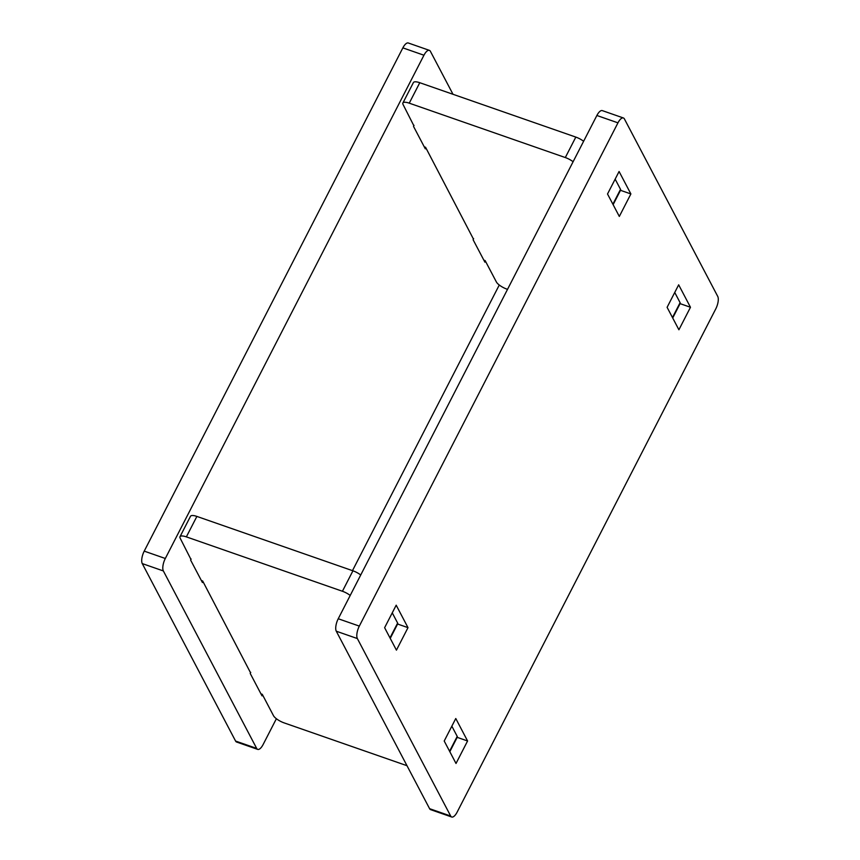<?xml version="1.0" encoding="UTF-8"?>
<svg xmlns="http://www.w3.org/2000/svg" width="860" height="860" viewBox="0 0 860 860"><rect width="100%" height="100%" fill="white"/><g stroke="black" fill="none" stroke-linecap="round" stroke-linejoin="round"><path stroke-width="1.29" d="M667.102 307.321L678.905 329.778L690.472 307.267L678.669 284.821L667.102 307.321M607.515 193.994L619.318 216.44L630.885 193.941L619.082 171.495L607.515 193.994M429.591 808.679L450.683 816.033A9.686 3.752 109.2 0 0 451.693 817L430.613 809.647A9.686 3.752 -70.8 0 1 429.591 808.679L336.281 631.208A9.686 3.752 -70.8 0 1 338.238 618.749L359.319 626.101L617.964 122.84L596.872 115.487A9.686 3.752 -70.8 0 1 602.312 110.618L623.403 117.97A9.686 3.752 109.2 0 0 617.964 122.84M359.319 626.101A9.686 3.752 109.2 0 0 357.362 638.561L336.281 631.208M450.683 816.033L357.362 638.561M451.693 817A9.686 3.752 109.2 0 0 457.133 812.13L715.778 308.869A9.686 3.752 109.2 0 0 717.734 296.41L624.414 118.938A9.686 3.752 109.2 0 0 623.403 117.97M384.624 627.692L396.191 605.193L407.995 627.649L396.428 650.149L384.624 627.692M444.212 741.019L455.779 718.519L467.582 740.976L456.015 763.476L444.212 741.019M338.238 618.749L596.872 115.487M620.501 190.318L630.885 193.941M680.088 303.644L690.472 307.267M397.599 624.027L407.995 627.649M457.187 737.353L467.582 740.976M250.54 672.757L202.659 580.973L201.358 580.521M190.952 559.43L180.181 538.21A9.686 3.042 -152.8 0 1 179.998 536.715L190.511 516.258A9.686 3.042 27.2 0 1 196.875 516.419L352.933 570.803A9.686 3.042 27.2 0 1 360.727 574.985M406.995 765.701L284.176 722.905A9.686 3.042 -152.8 0 1 273.491 715.681L262.257 694.299L260.945 693.848M196.875 516.419L186.362 536.876L342.42 591.261L352.933 570.803M186.362 536.876A9.686 3.042 -152.8 0 0 179.998 536.715M350.213 595.442A9.686 3.042 -152.8 0 0 342.42 591.261M389.988 637.905L397.632 623.059L392.257 612.847M397.632 623.059A4.848 1.516 27.2 0 1 397.718 623.801L390.236 638.367M449.576 751.242L457.219 736.386L451.844 726.173M457.219 736.386A4.848 1.516 27.2 0 1 457.305 737.128L449.823 751.694M473.43 239.048L425.56 147.275L424.26 146.813M413.843 125.721L403.071 104.511A9.686 3.042 -152.8 0 1 402.888 103.017L413.402 82.56A9.686 3.042 27.2 0 1 419.777 82.71L575.824 137.095A9.686 3.042 27.2 0 1 583.617 141.276M507.518 289.358L507.067 289.196A9.686 3.042 -152.8 0 1 496.392 281.983L485.147 260.601L483.847 260.15M419.777 82.71L409.252 103.168L565.31 157.552L575.824 137.095M409.252 103.168A9.686 3.042 -152.8 0 0 402.888 103.017M573.104 161.734A9.686 3.042 -152.8 0 0 565.31 157.552M612.89 204.207L620.522 189.35L615.147 179.138M620.522 189.35A4.848 1.516 27.2 0 1 620.608 190.092L613.126 204.658M672.477 317.534L680.109 302.677L674.734 292.464M680.109 302.677A4.848 1.516 27.2 0 1 680.196 303.429L672.713 317.996M473.623 238.682L473.097 239.703L484.9 262.16L485.427 261.128M414.036 125.356L413.51 126.377L425.313 148.834L425.84 147.802M235.586 741.062L256.678 748.415A9.686 3.752 109.2 0 0 257.688 749.383L236.597 742.029A9.686 3.752 -70.8 0 1 235.586 741.062L142.266 563.59A9.686 3.752 -70.8 0 1 144.222 551.131L165.314 558.484L423.948 55.223L402.867 47.87A9.686 3.752 -70.8 0 1 408.306 43L429.387 50.353A9.686 3.752 109.2 0 0 423.948 55.223M165.314 558.484A9.686 3.752 109.2 0 0 163.357 570.943L142.266 563.59M256.678 748.415L163.357 570.943M257.688 749.383A9.686 3.752 109.2 0 0 263.128 744.513L276.382 718.724M499.273 285.015L352.482 570.642M429.387 50.353A9.686 3.752 109.2 0 1 430.409 51.321L453.005 94.299M202.949 581.51L202.423 582.532L190.619 560.075L191.135 559.054M262.536 694.837L262.01 695.858L250.206 673.412L250.733 672.38M144.222 551.131L402.867 47.87"/></g></svg>
